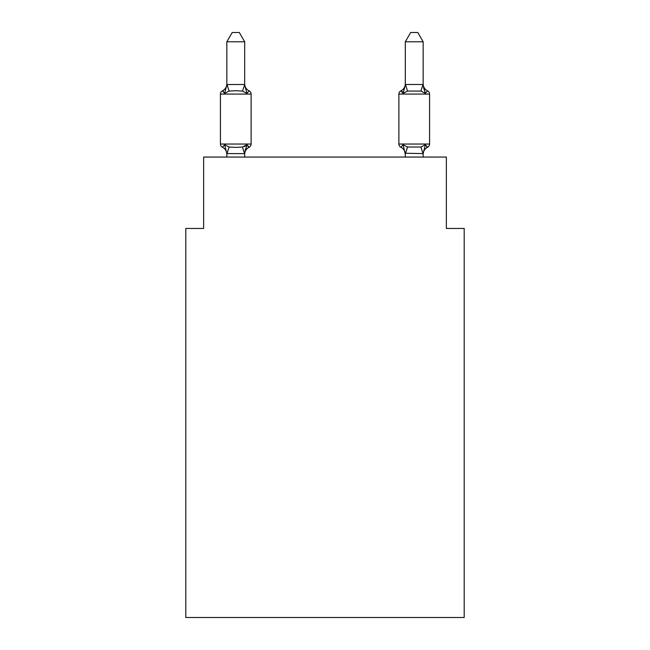 <?xml version="1.0" encoding="UTF-8"?>
<svg xmlns="http://www.w3.org/2000/svg" width="650" height="650" viewBox="0 0 650 650"><rect width="100%" height="100%" fill="white"/><g stroke="black" fill="none" stroke-linecap="round" stroke-linejoin="round"><path stroke-width="0.97" d="M464.198 617.5L464.198 228.451L446.355 228.451L446.355 157.064L203.645 157.064L203.645 228.451L185.803 228.451L185.803 617.5L464.198 617.5M244.693 41.779L226.842 41.779L232.204 32.5L239.33 32.5L244.693 41.779L244.693 84.849L246.919 93.373L249.113 90.862A3.567 3.567 0 0 1 251.119 94.071L251.119 144.04A3.567 3.567 0 0 1 249.113 147.249L246.919 144.739L244.546 153.619L226.842 153.579L224.616 144.739L222.43 147.249A3.567 3.567 0 0 1 220.423 144.04A3.567 3.567 0 0 0 222.43 147.249L224.616 144.739L222.43 147.249A3.567 3.567 0 0 1 220.423 144.04A3.567 3.567 0 0 0 222.43 147.249L224.616 144.739L222.43 147.249A3.567 3.567 0 0 1 220.423 144.04A3.567 3.567 0 0 0 222.43 147.249L224.616 144.739L222.43 147.249A3.567 3.567 0 0 1 220.423 144.04A3.567 3.567 0 0 0 222.43 147.249L224.616 144.739L222.43 147.249A3.567 3.567 0 0 1 220.423 144.04A3.567 3.567 0 0 0 222.43 147.249L224.616 144.739L222.43 147.249A3.567 3.567 0 0 1 220.423 144.04A3.567 3.567 0 0 0 222.43 147.249L224.616 144.739L222.43 147.249A3.567 3.567 0 0 1 220.423 144.04A3.567 3.567 0 0 0 222.43 147.249A3.567 3.567 0 0 1 220.423 144.04A3.567 3.567 0 0 0 222.43 147.249L224.616 144.739L222.43 147.249A3.567 3.567 0 0 1 220.423 144.04A3.567 3.567 0 0 0 222.43 147.249L224.616 144.739L222.43 147.249A3.567 3.567 0 0 1 220.423 144.04A3.567 3.567 0 0 0 222.43 147.249L224.616 144.739L222.43 147.249A3.567 3.567 0 0 1 220.423 144.04A3.567 3.567 0 0 0 222.43 147.249L224.616 144.739L222.43 147.249A3.567 3.567 0 0 1 220.423 144.04A3.567 3.567 0 0 0 222.43 147.249L224.616 144.739L222.43 147.249A3.567 3.567 0 0 1 220.423 144.04A3.567 3.567 0 0 0 222.43 147.249A3.567 3.567 0 0 1 220.423 144.04A3.567 3.567 0 0 0 222.43 147.249L224.616 144.739L222.43 147.249A3.567 3.567 0 0 1 220.423 144.04A3.567 3.567 0 0 0 222.43 147.249L224.616 144.739L222.43 147.249A3.567 3.567 0 0 1 220.423 144.04A3.567 3.567 0 0 0 222.43 147.249L224.616 144.739L222.43 147.249L224.616 144.739L229.076 147.03L235.771 147.388L242.466 147.03L246.919 144.739L249.113 147.249L248.089 146.762M246.919 93.373L249.113 90.862L246.919 93.373L242.466 91.073L235.771 90.716L229.076 91.073L224.616 93.373L222.43 90.862A3.567 3.567 0 0 0 220.423 94.071A3.567 3.567 0 0 1 222.43 90.862L223.446 91.349L222.43 90.862A3.567 3.567 0 0 0 220.423 94.071A3.567 3.567 0 0 1 222.43 90.862A3.567 3.567 0 0 0 220.423 94.071A3.567 3.567 0 0 1 222.43 90.862L223.446 91.349L222.43 90.862A3.567 3.567 0 0 0 220.423 94.071A3.567 3.567 0 0 1 222.43 90.862A3.567 3.567 0 0 0 220.423 94.071A3.567 3.567 0 0 1 222.43 90.862L223.446 91.349L222.43 90.862A3.567 3.567 0 0 0 220.423 94.071A3.567 3.567 0 0 1 222.43 90.862A3.567 3.567 0 0 0 220.423 94.071A3.567 3.567 0 0 1 222.43 90.862L223.446 91.349L222.43 90.862A3.567 3.567 0 0 0 220.423 94.071A3.567 3.567 0 0 1 222.43 90.862A3.567 3.567 0 0 0 220.423 94.071A3.567 3.567 0 0 1 222.43 90.862L223.446 91.349L222.43 90.862A3.567 3.567 0 0 0 220.423 94.071A3.567 3.567 0 0 1 222.43 90.862A3.567 3.567 0 0 0 220.423 94.071A3.567 3.567 0 0 1 222.43 90.862L223.446 91.349L222.43 90.862A3.567 3.567 0 0 0 220.423 94.071A3.567 3.567 0 0 1 222.43 90.862A3.567 3.567 0 0 0 220.423 94.071A3.567 3.567 0 0 1 222.43 90.862L223.446 91.349L222.43 90.862A3.567 3.567 0 0 0 220.423 94.071A3.567 3.567 0 0 1 222.43 90.862A3.567 3.567 0 0 0 220.423 94.071A3.567 3.567 0 0 1 222.43 90.862L223.446 91.349M244.693 84.849L242.466 91.073M244.693 153.254L245.529 149.053L244.693 153.254M405.308 83.801A7.849 7.849 0 0 1 400.887 90.862L403.081 93.373L400.887 90.862L403.081 93.373L403.91 90.545L403.081 93.373L400.887 90.862L402.439 91.853L400.887 90.862L402.439 91.853L400.887 90.862L402.439 91.853L400.887 90.862L402.439 91.853L400.887 90.862L403.081 93.373L400.887 90.862L402.439 91.853L400.887 90.862L403.081 93.373L403.91 90.545L403.081 93.373L400.887 90.862L403.081 93.373L400.887 90.862L403.081 93.373L403.91 90.545L403.081 93.373L400.887 90.862L403.081 93.373L407.534 91.073L420.924 91.073L425.384 93.373L423.524 87.539L425.384 93.373L427.57 90.862A3.567 3.567 0 0 1 429.577 94.071A3.567 3.567 0 0 0 427.57 90.862A3.567 3.567 0 0 1 429.577 94.071A3.567 3.567 0 0 0 427.57 90.862L425.384 93.373L423.524 87.539L425.384 93.373L423.524 87.539L425.384 93.373L423.524 87.539L425.384 93.373L423.524 87.539L425.384 93.373L423.524 87.539L425.384 93.373L423.524 87.539L425.384 93.373L423.524 87.539L425.384 93.373L427.57 90.862A3.567 3.567 0 0 1 429.577 94.071A3.567 3.567 0 0 0 427.57 90.862L425.384 93.373L427.57 90.862A3.567 3.567 0 0 1 429.577 94.071A3.567 3.567 0 0 0 427.57 90.862L425.384 93.373L427.57 90.862A3.567 3.567 0 0 1 429.577 94.071A3.567 3.567 0 0 0 427.57 90.862L425.384 93.373L427.57 90.862A3.567 3.567 0 0 1 429.577 94.071A3.567 3.567 0 0 0 427.57 90.862L425.384 93.373L427.57 90.862A3.567 3.567 0 0 1 429.577 94.071A3.567 3.567 0 0 0 427.57 90.862L425.384 93.373L427.57 90.862A3.567 3.567 0 0 1 429.577 94.071A3.567 3.567 0 0 0 427.57 90.862L425.384 93.373L427.57 90.862A3.567 3.567 0 0 1 429.577 94.071A3.567 3.567 0 0 0 427.57 90.862L425.384 93.373L427.57 90.862A3.567 3.567 0 0 1 429.577 94.071A3.567 3.567 0 0 0 427.57 90.862L425.384 93.373L427.57 90.862A3.567 3.567 0 0 1 429.577 94.071A3.567 3.567 0 0 0 427.57 90.862L425.384 93.373L427.57 90.862A3.567 3.567 0 0 1 429.577 94.071A3.567 3.567 0 0 0 427.57 90.862L425.384 93.373L427.57 90.862A3.567 3.567 0 0 1 429.577 94.071A3.567 3.567 0 0 0 427.57 90.862L425.384 93.373L427.57 90.862A3.567 3.567 0 0 1 429.577 94.071A3.567 3.567 0 0 0 427.57 90.862L425.384 93.373L427.57 90.862A3.567 3.567 0 0 1 429.577 94.071A3.567 3.567 0 0 0 427.57 90.862L425.384 93.373L427.57 90.862A3.567 3.567 0 0 1 429.577 94.071L429.577 144.04A3.567 3.567 0 0 1 427.57 147.249L425.384 144.739L427.57 147.249L426.554 146.762M423.158 157.064L423.158 153.579L405.308 153.254L405.308 154.31L403.081 144.739L400.887 147.249A3.567 3.567 0 0 1 398.881 144.04A3.567 3.567 0 0 0 400.887 147.249A7.849 7.849 0 0 1 405.308 154.31A7.849 7.849 0 0 0 400.887 147.249A3.567 3.567 0 0 1 398.881 144.04A3.567 3.567 0 0 0 400.887 147.249A3.567 3.567 0 0 1 398.881 144.04A3.567 3.567 0 0 0 400.887 147.249A7.849 7.849 0 0 1 405.308 154.31A7.849 7.849 0 0 0 400.887 147.249A3.567 3.567 0 0 1 398.881 144.04A3.567 3.567 0 0 0 400.887 147.249L403.081 144.739L400.887 147.249A3.567 3.567 0 0 1 398.881 144.04A3.567 3.567 0 0 0 400.887 147.249L403.081 144.739L400.887 147.249A7.849 7.849 0 0 1 405.308 154.31A7.849 7.849 0 0 0 400.887 147.249A3.567 3.567 0 0 1 398.881 144.04A3.567 3.567 0 0 0 400.887 147.249L403.081 144.739L400.887 147.249A3.567 3.567 0 0 1 398.881 144.04A3.567 3.567 0 0 0 400.887 147.249L403.081 144.739L400.887 147.249A7.849 7.849 0 0 1 405.308 154.31A7.849 7.849 0 0 0 400.887 147.249A3.567 3.567 0 0 1 398.881 144.04A3.567 3.567 0 0 0 400.887 147.249L403.081 144.739L400.887 147.249A3.567 3.567 0 0 1 398.881 144.04A3.567 3.567 0 0 0 400.887 147.249L403.081 144.739L400.887 147.249A7.849 7.849 0 0 1 405.308 154.31A7.849 7.849 0 0 0 400.887 147.249A3.567 3.567 0 0 1 398.881 144.04A3.567 3.567 0 0 0 400.887 147.249L403.081 144.739L400.887 147.249A3.567 3.567 0 0 1 398.881 144.04A3.567 3.567 0 0 0 400.887 147.249L403.081 144.739L400.887 147.249A7.849 7.849 0 0 1 405.308 154.31A7.849 7.849 0 0 0 400.887 147.249A3.567 3.567 0 0 1 398.881 144.04A3.567 3.567 0 0 0 400.887 147.249L403.081 144.739L400.887 147.249A3.567 3.567 0 0 1 398.881 144.04A3.567 3.567 0 0 0 400.887 147.249L403.081 144.739L400.887 147.249A7.849 7.849 0 0 1 405.308 154.31A7.849 7.849 0 0 0 400.887 147.249A3.567 3.567 0 0 1 398.881 144.04A3.567 3.567 0 0 0 400.887 147.249L403.081 144.739L400.887 147.249A3.567 3.567 0 0 1 398.881 144.04A3.567 3.567 0 0 0 400.887 147.249L403.081 144.739L400.887 147.249A7.849 7.849 0 0 1 405.308 154.31A7.849 7.849 0 0 0 400.887 147.249A3.567 3.567 0 0 1 398.881 144.04A3.567 3.567 0 0 0 400.887 147.249L403.081 144.739L400.887 147.249L403.081 144.739L407.534 147.03L420.924 147.03L425.384 144.739L427.57 147.249A3.567 3.567 0 0 0 429.577 144.04A3.567 3.567 0 0 1 427.57 147.249L425.384 144.739L427.57 147.249A3.567 3.567 0 0 0 429.577 144.04A3.567 3.567 0 0 1 427.57 147.249L425.384 144.739L427.57 147.249A3.567 3.567 0 0 0 429.577 144.04A3.567 3.567 0 0 1 427.57 147.249L425.384 144.739L427.57 147.249A3.567 3.567 0 0 0 429.577 144.04A3.567 3.567 0 0 1 427.57 147.249L425.384 144.739L427.57 147.249A3.567 3.567 0 0 0 429.577 144.04A3.567 3.567 0 0 1 427.57 147.249L425.384 144.739L427.57 147.249A3.567 3.567 0 0 0 429.577 144.04A3.567 3.567 0 0 1 427.57 147.249L425.384 144.739L427.57 147.249A3.567 3.567 0 0 0 429.577 144.04A3.567 3.567 0 0 1 427.57 147.249L425.384 144.739L427.57 147.249A3.567 3.567 0 0 0 429.577 144.04L398.881 144.04L398.881 94.071A3.567 3.567 0 0 1 400.887 90.862L403.081 93.373L403.91 90.545L403.081 93.373L400.887 90.862L403.081 93.373L403.91 90.545L403.081 93.373L400.887 90.862L403.081 93.373L403.91 90.545L403.081 93.373L400.887 90.862L403.081 93.373L403.91 90.545L403.081 93.373L400.887 90.862L403.081 93.373L405.454 84.484L423.012 84.484L425.384 93.373M427.57 90.862A7.849 7.849 0 0 1 423.158 83.801A7.849 7.849 0 0 0 427.57 90.862A7.849 7.849 0 0 1 423.158 83.801A7.849 7.849 0 0 0 427.57 90.862A7.849 7.849 0 0 1 423.158 83.801A7.849 7.849 0 0 0 427.57 90.862A7.849 7.849 0 0 1 423.158 83.801A7.849 7.849 0 0 0 427.57 90.862A7.849 7.849 0 0 1 423.158 83.801A7.849 7.849 0 0 0 427.57 90.862A7.849 7.849 0 0 1 423.158 83.801A7.849 7.849 0 0 0 427.57 90.862A7.849 7.849 0 0 1 423.158 83.801A7.849 7.849 0 0 0 427.57 90.862A7.849 7.849 0 0 1 423.158 83.801A7.849 7.849 0 0 0 427.57 90.862A3.567 3.567 0 0 1 429.577 94.071L398.881 94.071M226.842 41.779L226.842 84.849L224.616 93.373L222.43 90.862A3.567 3.567 0 0 0 220.423 94.071A3.567 3.567 0 0 1 222.43 90.862L224.616 93.373L222.43 90.862A7.849 7.849 0 0 0 226.842 83.801M226.842 154.31L226.842 153.254L226.842 154.31A7.849 7.849 0 0 0 222.43 147.249M251.119 94.071L220.423 94.071L220.423 144.04L251.119 144.04A3.567 3.567 0 0 1 249.113 147.249L246.919 144.739L249.113 147.249A3.567 3.567 0 0 0 251.119 144.04A3.567 3.567 0 0 1 249.113 147.249A7.849 7.849 0 0 0 244.693 154.31M246.919 144.739L249.113 147.249A3.567 3.567 0 0 0 251.119 144.04A3.567 3.567 0 0 1 249.113 147.249L246.919 144.739L249.113 147.249A3.567 3.567 0 0 0 251.119 144.04A3.567 3.567 0 0 1 249.113 147.249L246.919 144.739L249.113 147.249A3.567 3.567 0 0 0 251.119 144.04A3.567 3.567 0 0 1 249.113 147.249L246.919 144.739L249.113 147.249A3.567 3.567 0 0 0 251.119 144.04A3.567 3.567 0 0 1 249.113 147.249L246.919 144.739L249.113 147.249A3.567 3.567 0 0 0 251.119 144.04A3.567 3.567 0 0 1 249.113 147.249L246.919 144.739L249.113 147.249A3.567 3.567 0 0 0 251.119 144.04A3.567 3.567 0 0 1 249.113 147.249L246.919 144.739L249.113 147.249M405.308 157.064L405.308 153.254M244.522 146.559L246.643 145.218M226.842 84.532L244.546 84.484M244.693 157.064L244.693 153.579M226.842 157.064L226.842 153.579M244.693 83.801A7.849 7.849 0 0 0 249.113 90.862M423.158 84.532L423.158 41.779L405.308 41.779L405.308 84.532M425.384 144.739L423.158 153.579M403.081 144.739L400.887 147.249M423.158 154.31A7.849 7.849 0 0 1 427.57 147.249M405.308 41.779L410.67 32.5L417.796 32.5L423.158 41.779M229.076 147.03L226.988 153.619M242.466 147.03L244.546 153.619M226.988 84.484L229.076 91.073M423.012 153.619L420.924 147.03M405.454 153.619L407.534 147.03M420.924 91.073L423.012 84.484M407.534 91.073L405.454 84.484"/></g></svg>
